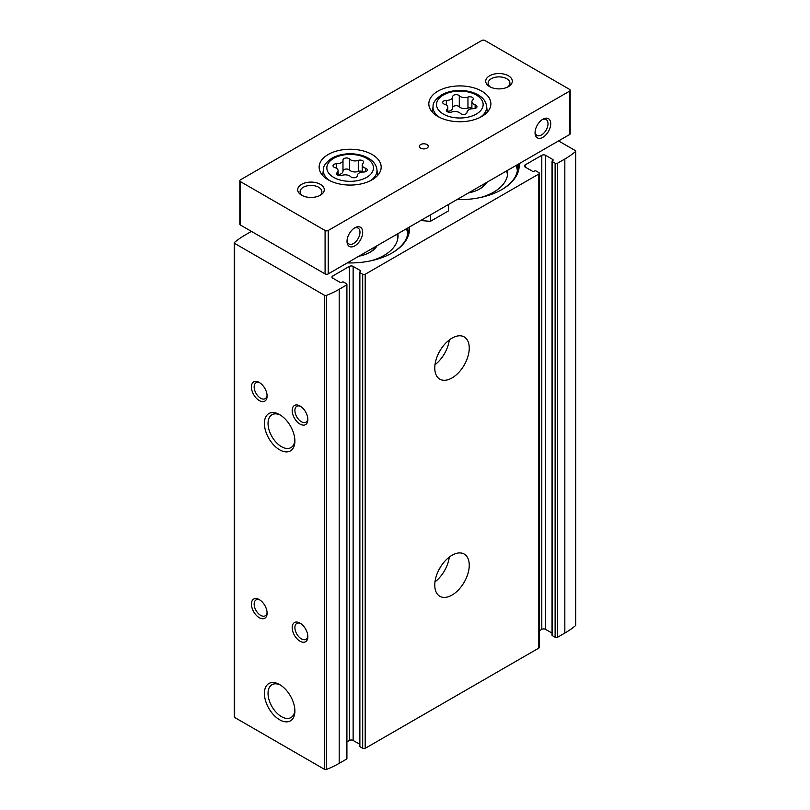 <?xml version="1.0" encoding="UTF-8"?>
<svg xmlns="http://www.w3.org/2000/svg" width="810" height="810" viewBox="0 0 810 810"><rect width="100%" height="100%" fill="white"/><g stroke="black" fill="none" stroke-linecap="round" stroke-linejoin="round"><path stroke-width="1.21" d="M552.764 160.552L552.764 159.469A1.326 0.769 0 0 1 553.149 160.005A1.326 0.769 0 0 1 552.764 160.552L552.298 160.826A0.891 0.516 0 0 0 552.035 161.18L552.035 635.242A0.891 0.516 0 0 0 552.298 635.597L555.113 637.227A1.772 1.023 0 0 0 557.624 637.227L564.833 633.066A89.525 51.688 0 0 0 575.495 625.634A1.326 0.769 0 0 0 575.728 625.209L575.728 151.146A1.326 0.769 0 0 0 575.333 150.609L558.566 140.92M552.035 633.096L545.555 629.36A2.663 1.539 0 0 0 541.799 629.36L539.338 630.777M360.339 271.644L360.339 270.56A1.326 0.769 0 0 1 360.733 271.107A1.326 0.769 0 0 1 360.339 271.644L359.873 271.917A0.891 0.516 0 0 0 359.61 272.281L359.61 746.334A0.891 0.516 0 0 0 359.873 746.698L362.688 748.329A1.772 1.023 0 0 0 365.199 748.329L538.822 648.091A1.772 1.023 0 0 0 539.338 647.362L539.338 173.31A1.772 1.023 0 0 0 538.822 172.581L535.997 170.951A0.891 0.516 0 0 0 534.742 170.951L534.276 171.224A1.326 0.769 0 0 1 532.393 171.224L525.184 167.062L525.184 164.896A2.663 1.539 0 0 0 524.404 165.979A2.663 1.539 0 0 0 525.184 167.062M359.61 744.198L353.13 740.451A2.663 1.539 0 0 0 349.373 740.451L346.913 741.869M234.505 716.496A1.326 0.769 0 0 0 234.272 716.931A1.326 0.769 0 0 0 234.667 717.468L324.628 769.409A1.326 0.769 0 0 0 326.319 769.5A89.525 51.688 0 0 0 339.188 763.344L346.397 759.183A1.772 1.023 0 0 0 346.913 758.454L346.913 284.401A1.772 1.023 0 0 0 346.397 283.672L343.572 282.052A0.891 0.516 0 0 0 342.326 282.052L341.85 282.315A1.326 0.769 0 0 1 339.967 282.315L332.768 278.154L332.768 275.987A2.663 1.539 0 0 0 331.989 277.071A2.663 1.539 0 0 0 332.768 278.154M409.475 226.992A59.393 34.283 180 0 1 392.151 252.923A59.393 34.283 180 0 1 347.247 262.916M519.159 163.671A59.393 34.283 180 0 1 501.835 189.591A59.393 34.283 180 0 1 456.931 199.594M251.434 231.387L245.167 235.001A89.525 51.688 0 0 0 234.505 242.443A1.326 0.769 0 0 0 234.272 242.868A1.326 0.769 0 0 0 234.667 243.415L324.628 295.356A1.326 0.769 0 0 0 326.319 295.447A89.525 51.688 0 0 0 339.188 289.281L346.397 285.12A1.772 1.023 0 0 0 346.913 284.401M360.339 270.56L353.13 266.399A2.663 1.539 0 0 0 349.373 266.399L332.768 275.987M359.61 272.281A0.891 0.516 0 0 0 359.873 272.636L362.688 274.266A1.772 1.023 0 0 0 365.199 274.266L538.822 174.028A1.772 1.023 0 0 0 539.338 173.31M552.764 159.469L545.555 155.307A2.663 1.539 0 0 0 541.799 155.307L525.184 164.896M552.035 161.18A0.891 0.516 0 0 0 552.298 161.544L555.113 163.174A1.772 1.023 0 0 0 557.624 163.174L564.833 159.013A89.525 51.688 0 0 0 575.495 151.581A1.326 0.769 0 0 0 575.728 151.146M452.01 595.067A24.381 14.074 120 0 0 467.937 573.591A24.381 14.074 120 0 0 464.201 554.06A24.381 14.074 120 0 0 439.82 568.134A24.381 14.074 120 0 0 439.82 596.281A24.381 14.074 120 0 0 452.01 595.067M452.01 377.946A24.381 14.074 120 0 0 467.937 356.461A24.381 14.074 120 0 0 464.201 336.93A24.381 14.074 120 0 0 439.82 351.003A24.381 14.074 120 0 0 439.82 379.151A24.381 14.074 120 0 0 452.01 377.946M279.642 719.786A21.556 12.444 -120 0 0 294.891 710.988A21.556 12.444 -120 0 0 279.642 684.582A21.556 12.444 -120 0 0 264.404 693.38A21.556 12.444 -120 0 0 279.642 719.786M279.642 449.823A21.556 12.444 -120 0 0 294.891 441.025A21.556 12.444 -120 0 0 279.642 414.629A21.556 12.444 -120 0 0 264.404 423.427A21.556 12.444 -120 0 0 279.642 449.823M259.271 617.686A11.077 6.399 -120 0 0 267.108 613.16A11.077 6.399 -120 0 0 259.271 599.592A11.077 6.399 -120 0 0 251.434 604.118A11.077 6.399 -120 0 0 259.271 617.686M259.271 400.565A11.077 6.399 -120 0 0 267.108 396.039A11.077 6.399 -120 0 0 259.271 382.472A11.077 6.399 -120 0 0 251.434 386.988A11.077 6.399 -120 0 0 259.271 400.565M300.014 641.206A11.077 6.399 -120 0 0 307.851 636.69A11.077 6.399 -120 0 0 300.014 623.113A11.077 6.399 -120 0 0 292.177 627.639A11.077 6.399 -120 0 0 300.014 641.206M300.014 424.086A11.077 6.399 -120 0 0 307.851 419.56A11.077 6.399 -120 0 0 300.014 405.992A11.077 6.399 -120 0 0 292.177 410.518A11.077 6.399 -120 0 0 300.014 424.086M438.939 352.613A15.289 8.829 120 0 0 440.772 349.434M434.99 364.723A24.381 14.074 120 0 0 449.287 339.967M438.939 569.744A15.289 8.829 120 0 0 440.772 566.565M434.99 581.853A24.381 14.074 120 0 0 449.287 557.088M300.723 406.438A9.163 5.285 -120 0 0 296.794 406.316A9.163 5.285 -120 0 0 295.387 413.657A9.163 5.285 -120 0 0 301.371 421.737A9.163 5.285 -120 0 0 305.947 422.192A9.163 5.285 -120 0 0 307.82 418.719M300.723 623.558A9.163 5.285 -120 0 0 296.794 623.447A9.163 5.285 -120 0 0 295.387 630.788A9.163 5.285 -120 0 0 301.371 638.857A9.163 5.285 -120 0 0 305.947 639.313A9.163 5.285 -120 0 0 307.82 635.85M259.98 382.917A9.163 5.285 -120 0 0 256.051 382.796A9.163 5.285 -120 0 0 254.644 390.136A9.163 5.285 -120 0 0 260.628 398.216A9.163 5.285 -120 0 0 265.214 398.662A9.163 5.285 -120 0 0 267.077 395.199M259.98 600.038A9.163 5.285 -120 0 0 256.051 599.926A9.163 5.285 -120 0 0 254.644 607.267A9.163 5.285 -120 0 0 260.628 615.337A9.163 5.285 -120 0 0 265.214 615.792A9.163 5.285 -120 0 0 267.077 612.33M280.584 415.206A18.984 10.955 -120 0 0 271.978 414.74A18.984 10.955 -120 0 0 269.062 429.948A18.984 10.955 -120 0 0 281.465 446.675A18.984 10.955 -120 0 0 290.952 447.616A18.984 10.955 -120 0 0 294.86 439.921M280.584 685.159A18.984 10.955 -120 0 0 271.978 684.693A18.984 10.955 -120 0 0 269.062 699.901A18.984 10.955 -120 0 0 281.465 716.637A18.984 10.955 -120 0 0 290.952 717.569A18.984 10.955 -120 0 0 294.86 709.884M518.623 163.974A58.857 33.98 180 0 1 502.838 188.983A58.857 33.98 180 0 1 501.653 189.702M516.112 165.432A57.611 33.261 180 0 1 517.327 170.353M507.556 170.363A47.861 27.631 180 0 1 507.708 172.581A47.861 27.631 180 0 1 480.816 197.427M506.452 171.001A47.861 27.631 180 0 1 507.536 174.94M486.83 182.331A28.36 16.372 180 0 1 479.905 188.872A28.36 16.372 180 0 1 468.585 192.871M485.271 183.232A26.588 15.349 180 0 1 479.257 189.226M408.939 227.306A58.857 33.98 180 0 1 393.154 252.315A58.857 33.98 180 0 1 391.959 253.024M406.428 228.754A57.611 33.261 180 0 1 407.643 233.675M397.872 233.695A47.861 27.631 180 0 1 398.024 235.912A47.861 27.631 180 0 1 371.122 260.749M396.768 234.333A47.861 27.631 180 0 1 397.852 238.261M377.136 245.663A28.36 16.372 180 0 1 370.21 252.194A28.36 16.372 180 0 1 358.901 256.193M375.577 246.564A26.588 15.349 180 0 1 369.562 252.558M349.606 159.054A6.166 3.564 0 0 0 358.273 160.39A3.523 2.035 0 0 1 361.837 160.35A3.523 2.035 0 0 1 363.649 162.121A3.523 2.035 0 0 1 363.123 163.195A6.166 3.564 0 0 0 362.202 165.058A6.166 3.564 0 0 0 365.442 168.196A3.523 2.035 0 0 1 367.294 169.989A3.523 2.035 0 0 1 363.67 172.014A6.166 3.564 0 0 0 357.321 175.578A6.166 3.564 0 0 0 357.321 175.679A3.523 2.035 0 0 1 357.332 175.74A3.523 2.035 0 0 1 354.669 177.714A3.523 2.035 0 0 1 350.7 176.702A6.166 3.564 0 0 0 342.043 175.365A3.523 2.035 0 0 1 338.469 175.405A3.523 2.035 0 0 1 336.666 173.634A3.523 2.035 0 0 1 337.193 172.56A6.166 3.564 0 0 0 338.104 170.697A6.166 3.564 0 0 0 334.874 167.559A3.523 2.035 0 0 1 333.021 165.777A3.523 2.035 0 0 1 336.646 163.742A6.166 3.564 0 0 0 342.984 160.177A6.166 3.564 0 0 0 342.984 160.076A3.523 2.035 0 0 1 342.984 160.015A3.523 2.035 0 0 1 345.647 158.041A3.523 2.035 0 0 1 349.606 159.054L349.606 170.09A3.523 2.035 0 0 0 345.728 169.067A3.523 2.035 0 0 0 342.984 170.961M459.3 95.722A6.166 3.564 0 0 0 467.957 97.068A3.523 2.035 0 0 1 471.531 97.018A3.523 2.035 0 0 1 473.334 98.8A3.523 2.035 0 0 1 472.807 99.863A6.166 3.564 0 0 0 471.896 101.736A6.166 3.564 0 0 0 475.126 104.865A3.523 2.035 0 0 1 476.979 106.657A3.523 2.035 0 0 1 473.354 108.692A6.166 3.564 0 0 0 467.016 112.246A6.166 3.564 0 0 0 467.016 112.347A3.523 2.035 0 0 1 467.016 112.408A3.523 2.035 0 0 1 464.353 114.382A3.523 2.035 0 0 1 460.394 113.38A6.166 3.564 0 0 0 451.727 112.033A3.523 2.035 0 0 1 448.163 112.084A3.523 2.035 0 0 1 446.35 110.302A3.523 2.035 0 0 1 446.877 109.239A6.166 3.564 0 0 0 447.798 107.365A6.166 3.564 0 0 0 444.558 104.237A3.523 2.035 0 0 1 442.705 102.445A3.523 2.035 0 0 1 446.33 100.41A6.166 3.564 0 0 0 452.679 96.856A6.166 3.564 0 0 0 452.679 96.754A3.523 2.035 0 0 1 452.668 96.694A3.523 2.035 0 0 1 455.331 94.719A3.523 2.035 0 0 1 459.3 95.722L459.3 106.758A3.523 2.035 0 0 0 455.412 105.745A3.523 2.035 0 0 0 452.679 107.629M347.055 240.499A9.163 5.285 120 0 0 348.918 243.962A9.163 5.285 120 0 0 353.504 243.506A9.163 5.285 120 0 0 359.488 235.437A9.163 5.285 120 0 0 358.081 228.096A9.163 5.285 120 0 0 354.142 228.218M535.086 131.939A9.163 5.285 120 0 0 536.959 135.402A9.163 5.285 120 0 0 541.536 134.946A9.163 5.285 120 0 0 547.519 126.876A9.163 5.285 120 0 0 546.112 119.536A9.163 5.285 120 0 0 542.184 119.657M481.778 40.5L240.469 179.82A2.217 1.276 0 0 0 239.821 180.721A2.217 1.276 0 0 0 240.469 181.632L325.083 230.485A2.217 1.276 0 0 0 328.222 230.485L569.531 91.166A2.217 1.276 0 0 0 570.179 90.254A2.217 1.276 0 0 0 569.531 89.353L484.917 40.5A2.217 1.276 0 0 0 481.778 40.5M239.821 180.721L239.821 224.147A2.217 1.276 0 0 0 240.469 225.058L325.083 273.901A2.217 1.276 0 0 0 328.222 273.901L569.531 134.592A2.217 1.276 0 0 0 570.179 133.68L570.179 90.254M354.861 245.865A11.077 6.399 120 0 0 362.688 232.288A11.077 6.399 120 0 0 354.861 227.772A11.077 6.399 120 0 0 347.024 241.34A11.077 6.399 120 0 0 354.861 245.865M542.892 137.305A11.077 6.399 120 0 0 550.729 123.727A11.077 6.399 120 0 0 542.892 119.212A11.077 6.399 120 0 0 535.056 132.779A11.077 6.399 120 0 0 542.892 137.305M328.222 154.487A31.023 17.911 180 0 1 362.029 150.609A31.023 17.911 180 0 1 381.176 167.154A31.023 17.911 180 0 1 350.153 185.065A31.023 17.911 180 0 1 319.13 167.154A31.023 17.911 180 0 1 328.222 154.487M437.906 91.166A31.023 17.911 180 0 1 471.714 87.278A31.023 17.911 180 0 1 490.87 103.832A31.023 17.911 180 0 1 459.847 121.743A31.023 17.911 180 0 1 428.824 103.832A31.023 17.911 180 0 1 437.906 91.166M420.673 144.534A4.435 2.562 180 0 1 425.503 143.988A4.435 2.562 180 0 1 428.237 146.347A4.435 2.562 180 0 1 423.802 148.908A4.435 2.562 180 0 1 419.367 146.347A4.435 2.562 180 0 1 420.673 144.534M301.583 184.346A13.294 7.675 180 0 1 320.385 184.346A13.294 7.675 180 0 1 320.385 195.2A13.294 7.675 180 0 1 301.583 195.2A13.294 7.675 180 0 1 301.583 184.346M489.615 75.786A13.294 7.675 180 0 1 508.417 75.786A13.294 7.675 180 0 1 508.417 86.64A13.294 7.675 180 0 1 489.615 86.64A13.294 7.675 180 0 1 489.615 75.786M490.546 87.126A10.894 6.288 180 0 1 488.126 83.167A10.894 6.288 180 0 1 491.316 78.722A10.894 6.288 180 0 1 503.182 77.355A10.894 6.288 180 0 1 509.915 83.167A10.894 6.288 180 0 1 507.485 87.126M302.515 195.686A10.894 6.288 180 0 1 300.085 191.727A10.894 6.288 180 0 1 303.274 187.282A10.894 6.288 180 0 1 315.151 185.915A10.894 6.288 180 0 1 321.874 191.727A10.894 6.288 180 0 1 319.454 195.686M447.798 111.375A6.166 3.564 0 0 0 452.679 107.892A6.166 3.564 0 0 0 452.679 107.791L452.679 96.957M459.3 106.758A6.166 3.564 0 0 0 467.957 108.105L467.957 97.068M471.896 108.196A3.523 2.035 0 0 0 467.957 108.105M338.104 174.697A6.166 3.564 0 0 0 342.984 171.214A6.166 3.564 0 0 0 342.984 171.112L342.984 160.279M349.606 170.09A6.166 3.564 0 0 0 358.273 171.426L358.273 160.39M362.202 171.517A3.523 2.035 0 0 0 358.273 171.426M448.517 204.454L448.517 210.894L430.424 221.332L420.653 220.543M430.424 221.332L430.424 214.893M346.397 759.183L346.397 285.12M339.188 763.344L339.188 289.281M365.199 748.329L365.199 274.266M538.822 648.091L538.822 174.028M234.667 717.468L234.667 243.415M324.628 769.409L324.628 295.356M326.319 769.5L326.319 295.447M557.624 637.227L557.624 163.174M564.833 633.066L564.833 159.013M575.495 625.634L575.495 151.581M545.555 629.36L545.555 155.307M541.799 629.36L541.799 155.307M555.113 637.227L555.113 163.174M552.298 635.597L552.298 161.544M349.373 740.451L349.373 266.399M362.688 748.329L362.688 274.266M359.873 746.698L359.873 272.636M353.13 740.451L353.13 266.399M517.144 164.835A57.611 33.261 180 0 1 517.458 168.288C517.539 175.648 512.669 182.544 502.838 188.983M407.46 228.157A57.611 33.261 180 0 1 407.774 231.619C407.855 238.98 402.975 245.875 393.154 252.315M333.669 158.365A23.308 13.456 180 0 1 372.671 164.4A23.308 13.456 180 0 1 344.118 180.873A23.308 13.456 180 0 1 333.669 158.365M443.364 95.033A23.308 13.456 180 0 1 482.355 101.068A23.308 13.456 180 0 1 453.813 117.551A23.308 13.456 180 0 1 443.364 95.033M240.469 181.632L240.469 225.058M325.083 230.485L325.083 273.901M328.222 230.485L328.222 273.901M569.531 91.166L569.531 134.592M487.276 112.195L486.638 106.231A26.841 15.501 180 0 1 479.905 117.49M439.779 117.49A26.841 15.501 180 0 1 433.056 106.231L432.408 112.195M377.592 175.517L376.944 169.563A26.841 15.501 180 0 1 370.221 180.822M330.095 180.822A26.841 15.501 180 0 1 323.362 169.563L322.724 175.517M446.33 105.067L446.33 100.41M475.126 108.449L475.126 104.865M446.877 111.375L446.877 109.239M336.646 168.389L336.646 163.742M365.442 171.771L365.442 168.196M337.193 174.697L337.193 172.56M234.272 716.931L234.272 242.868M486.638 106.231C485.899 101.361 482.902 97.483 477.637 94.598C472.564 91.884 466.692 90.497 459.999 90.447C452.962 90.457 446.826 91.935 441.592 94.861C435.78 98.871 432.935 102.668 433.056 106.231M376.944 169.563C376.215 164.693 373.218 160.815 367.953 157.93C362.88 155.216 356.997 153.829 350.315 153.768C343.278 153.789 337.142 155.257 331.897 158.183C326.096 162.202 323.251 165.989 323.362 169.563M452.679 107.892L452.679 96.856M471.896 108.763L471.896 101.736M447.798 111.942L447.798 107.365M342.984 171.214L342.984 160.177M362.202 172.095L362.202 165.058M338.104 175.274L338.104 170.697"/></g></svg>

